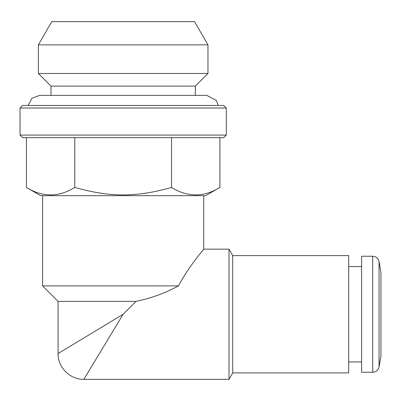 <?xml version="1.0" encoding="UTF-8"?>
<svg xmlns="http://www.w3.org/2000/svg" width="401" height="401" viewBox="0 0 401 401"><rect width="100%" height="100%" fill="white"/><g stroke="black" fill="none" stroke-linecap="round" stroke-linejoin="round"><path stroke-width="0.6" d="M348.725 266.56L361.617 266.56M380.95 272.359L380.95 356.138L379.05 366.925L379.05 261.572L380.95 272.359M372.699 256.244L372.699 372.248L361.617 372.248L361.617 256.244L372.699 256.244C376.103 256.49 378.218 258.264 379.05 261.572M219.903 187.437L205.658 195.668L40.671 195.668L26.421 187.437C42.546 197.407 58.671 197.407 74.792 187.437C110.13 197.407 136.2 197.407 171.533 187.437C187.658 197.407 203.783 197.407 219.903 187.437L219.903 137.663M38.371 44.862L51.769 21.659L194.56 21.659L207.959 44.862L38.371 44.862L38.371 73.493L207.959 73.493L207.959 44.862M50.982 95.388L50.982 86.11L195.342 86.11L195.342 95.388M20.05 108.019L22.626 105.443L223.703 105.443L226.279 108.019L226.279 135.087L20.05 135.087L20.05 108.019L226.279 108.019M226.279 135.087L223.703 137.663L22.626 137.663L20.05 135.087M74.792 187.437L74.792 137.663M171.533 187.437L171.533 137.663M26.421 187.437L26.421 137.663M123.162 314.249L58.075 353.562L123.162 314.249L83.854 379.341L123.162 314.249L136.054 301.357C151.087 298.269 165.217 293.111 178.455 285.893C189.588 265.071 204.044 249.232 203.723 249.156C203.934 249.362 189.543 265.151 178.455 285.893L42.606 285.893L42.606 195.668M232.725 372.895L232.725 255.602L348.725 255.602L348.725 372.895L232.725 372.895L229.001 379.341L229.001 249.156L203.723 249.156L203.723 195.668M229.001 379.341L83.854 379.341C70.17 379.767 57.644 367.241 58.075 353.562L58.075 301.357L136.054 301.357M28.13 105.443L31.92 98.26L39.514 95.388L206.816 95.388L216.304 100.41L218.199 105.443M348.725 361.938L361.617 361.938M372.699 372.248C376.103 372.008 378.218 370.228 379.05 366.925M195.342 86.11L207.959 73.493M50.982 86.11L38.371 73.493M232.725 255.602L229.001 249.156M58.075 301.357L42.606 285.893"/></g></svg>
